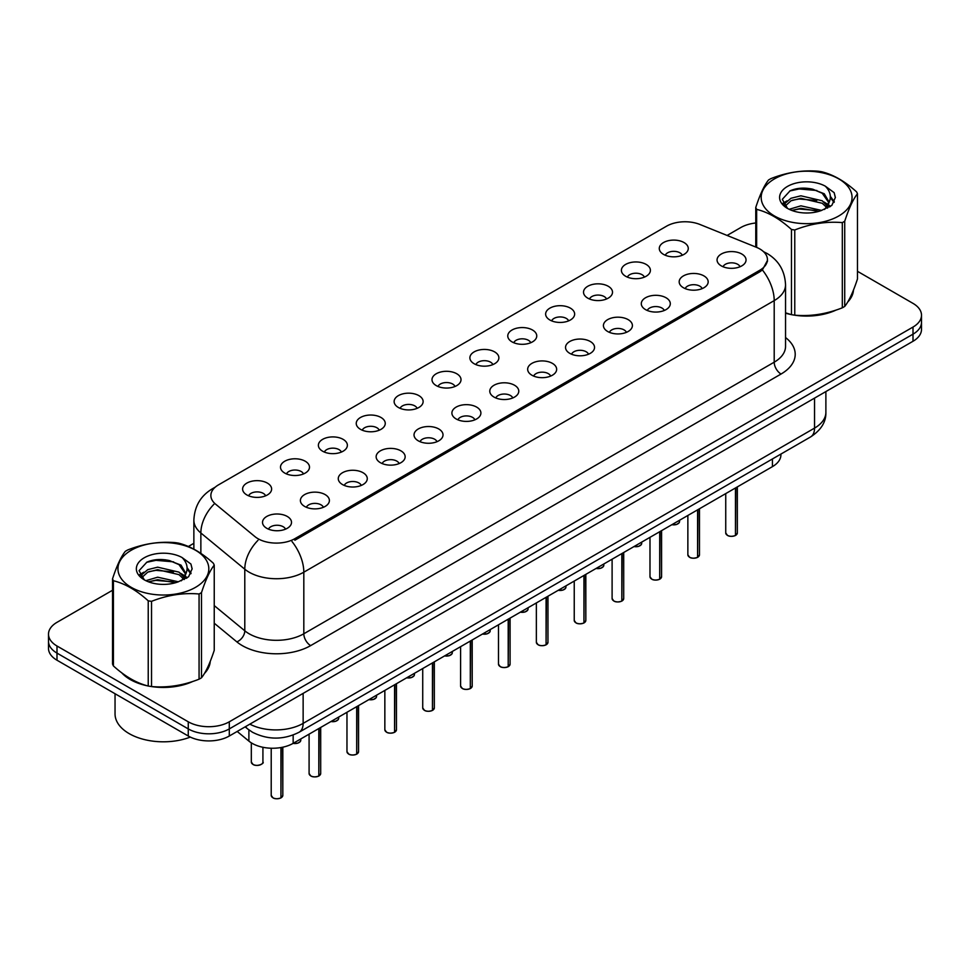 <?xml version="1.0" encoding="UTF-8"?>
<svg xmlns="http://www.w3.org/2000/svg" width="970" height="970" viewBox="0 0 970 970"><rect width="100%" height="100%" fill="white"/><g stroke="black" fill="none" stroke-linecap="round" stroke-linejoin="round"><path stroke-width="1.45" d="M625.638 276.256A14.502 8.378 180 0 1 622.764 273.892A14.502 8.378 180 0 1 627.566 263.476A14.502 8.378 180 0 1 646.153 264.41A14.502 8.378 180 0 1 649.027 273.892A14.502 8.378 180 0 1 625.638 276.256M644.383 277.129A8.706 5.02 0 0 0 642.043 274.68A8.706 5.02 0 0 0 633.471 273.407A8.706 5.02 0 0 0 627.408 277.129M587.759 298.129A14.502 8.378 180 0 1 584.886 295.753A14.502 8.378 180 0 1 589.687 285.35A14.502 8.378 180 0 1 608.275 286.283A14.502 8.378 180 0 1 611.149 295.753A14.502 8.378 180 0 1 587.759 298.129M606.505 298.99A8.706 5.02 0 0 0 604.177 296.541A8.706 5.02 0 0 0 595.592 295.268A8.706 5.02 0 0 0 589.53 298.99M549.881 319.991A14.502 8.378 180 0 1 547.007 317.626A14.502 8.378 180 0 1 551.809 307.211A14.502 8.378 180 0 1 570.396 308.145A14.502 8.378 180 0 1 573.27 317.626A14.502 8.378 180 0 1 549.881 319.991M568.626 320.864A8.706 5.02 0 0 0 566.298 318.415A8.706 5.02 0 0 0 557.726 317.142A8.706 5.02 0 0 0 551.651 320.864M512.002 341.864A14.502 8.378 180 0 1 509.129 339.488A14.502 8.378 180 0 1 513.93 329.085A14.502 8.378 180 0 1 532.518 330.018A14.502 8.378 180 0 1 535.391 339.488A14.502 8.378 180 0 1 512.002 341.864M530.748 342.725A8.706 5.02 0 0 0 528.42 340.288A8.706 5.02 0 0 0 519.847 339.015A8.706 5.02 0 0 0 513.773 342.725M474.124 363.726A14.502 8.378 180 0 1 471.25 361.361A14.502 8.378 180 0 1 476.052 350.958A14.502 8.378 180 0 1 494.639 351.892A14.502 8.378 180 0 1 497.513 361.361A14.502 8.378 180 0 1 474.124 363.726M492.869 364.599A8.706 5.02 0 0 0 490.541 362.149A8.706 5.02 0 0 0 481.969 360.876A8.706 5.02 0 0 0 475.894 364.599M436.245 385.599A14.502 8.378 180 0 1 433.372 383.235A14.502 8.378 180 0 1 438.173 372.82A14.502 8.378 180 0 1 456.761 373.753A14.502 8.378 180 0 1 459.647 383.235A14.502 8.378 180 0 1 436.245 385.599M454.991 386.472A8.706 5.02 0 0 0 452.663 384.023A8.706 5.02 0 0 0 444.09 382.75A8.706 5.02 0 0 0 438.016 386.472M398.379 407.473A14.502 8.378 180 0 1 395.493 405.096A14.502 8.378 180 0 1 400.295 394.693A14.502 8.378 180 0 1 418.882 395.627A14.502 8.378 180 0 1 421.768 405.096A14.502 8.378 180 0 1 398.379 407.473M417.124 408.334A8.706 5.02 0 0 0 414.784 405.884A8.706 5.02 0 0 0 406.212 404.611A8.706 5.02 0 0 0 400.137 408.334M360.5 429.334A14.502 8.378 180 0 1 357.615 426.97A14.502 8.378 180 0 1 362.416 416.554A14.502 8.378 180 0 1 381.004 417.488A14.502 8.378 180 0 1 383.89 426.97A14.502 8.378 180 0 1 360.5 429.334M379.246 430.207A8.706 5.02 0 0 0 376.906 427.758A8.706 5.02 0 0 0 368.333 426.485A8.706 5.02 0 0 0 362.259 430.207M322.622 451.208A14.502 8.378 180 0 1 319.736 448.831A14.502 8.378 180 0 1 324.55 438.428A14.502 8.378 180 0 1 343.125 439.361A14.502 8.378 180 0 1 346.011 448.831A14.502 8.378 180 0 1 322.622 451.208M341.367 452.068A8.706 5.02 0 0 0 339.027 449.619A8.706 5.02 0 0 0 330.455 448.346A8.706 5.02 0 0 0 324.38 452.068M284.743 473.069A14.502 8.378 180 0 1 281.858 470.705A14.502 8.378 180 0 1 286.671 460.301A14.502 8.378 180 0 1 305.247 461.235A14.502 8.378 180 0 1 308.133 470.705A14.502 8.378 180 0 1 284.743 473.069M303.489 473.942A8.706 5.02 0 0 0 301.149 471.493A8.706 5.02 0 0 0 292.576 470.22A8.706 5.02 0 0 0 286.502 473.942M246.865 494.942A14.502 8.378 180 0 1 243.979 492.578A14.502 8.378 180 0 1 248.793 482.163A14.502 8.378 180 0 1 267.368 483.096A14.502 8.378 180 0 1 270.254 492.578A14.502 8.378 180 0 1 246.865 494.942M265.61 495.803A8.706 5.02 0 0 0 263.27 493.366A8.706 5.02 0 0 0 254.698 492.093A8.706 5.02 0 0 0 248.635 495.803M663.516 254.382A14.502 8.378 180 0 1 660.643 252.018A14.502 8.378 180 0 1 665.444 241.615A14.502 8.378 180 0 1 684.032 242.548A14.502 8.378 180 0 1 686.905 252.018A14.502 8.378 180 0 1 663.516 254.382M682.262 255.255A8.706 5.02 0 0 0 679.921 252.806A8.706 5.02 0 0 0 671.349 251.533A8.706 5.02 0 0 0 665.287 255.255M683.413 287.738A14.502 8.378 180 0 1 680.54 285.374A14.502 8.378 180 0 1 685.341 274.971A14.502 8.378 180 0 1 703.929 275.904A14.502 8.378 180 0 1 706.803 285.374A14.502 8.378 180 0 1 683.413 287.738M702.159 288.611A8.706 5.02 0 0 0 699.819 286.162A8.706 5.02 0 0 0 691.246 284.889A8.706 5.02 0 0 0 685.184 288.611M645.535 309.612A14.502 8.378 180 0 1 642.661 307.248A14.502 8.378 180 0 1 647.463 296.832A14.502 8.378 180 0 1 666.051 297.766A14.502 8.378 180 0 1 668.924 307.248A14.502 8.378 180 0 1 645.535 309.612M664.28 310.485A8.706 5.02 0 0 0 661.94 308.036A8.706 5.02 0 0 0 653.368 306.762A8.706 5.02 0 0 0 647.305 310.485M607.656 331.485A14.502 8.378 180 0 1 604.783 329.109A14.502 8.378 180 0 1 609.584 318.706A14.502 8.378 180 0 1 628.172 319.639A14.502 8.378 180 0 1 631.046 329.109A14.502 8.378 180 0 1 607.656 331.485M626.402 332.346A8.706 5.02 0 0 0 624.062 329.897A8.706 5.02 0 0 0 615.489 328.624A8.706 5.02 0 0 0 609.427 332.346M569.778 353.347A14.502 8.378 180 0 1 566.904 350.982A14.502 8.378 180 0 1 571.706 340.567A14.502 8.378 180 0 1 590.293 341.501A14.502 8.378 180 0 1 593.167 350.982A14.502 8.378 180 0 1 569.778 353.347M588.523 354.22A8.706 5.02 0 0 0 586.195 351.77A8.706 5.02 0 0 0 577.611 350.497A8.706 5.02 0 0 0 571.548 354.22M531.899 375.22A14.502 8.378 180 0 1 529.026 372.844A14.502 8.378 180 0 1 533.827 362.44A14.502 8.378 180 0 1 552.415 363.374A14.502 8.378 180 0 1 555.289 372.844A14.502 8.378 180 0 1 531.899 375.22M550.645 376.081A8.706 5.02 0 0 0 548.317 373.632A8.706 5.02 0 0 0 539.744 372.359A8.706 5.02 0 0 0 533.67 376.081M494.021 397.082A14.502 8.378 180 0 1 491.147 394.717A14.502 8.378 180 0 1 495.949 384.314A14.502 8.378 180 0 1 514.536 385.248A14.502 8.378 180 0 1 517.41 394.717A14.502 8.378 180 0 1 494.021 397.082M512.766 397.955A8.706 5.02 0 0 0 510.438 395.505A8.706 5.02 0 0 0 501.866 394.232A8.706 5.02 0 0 0 495.791 397.955M456.142 418.955A14.502 8.378 180 0 1 453.269 416.591A14.502 8.378 180 0 1 458.07 406.175A14.502 8.378 180 0 1 476.658 407.109A14.502 8.378 180 0 1 479.532 416.591A14.502 8.378 180 0 1 456.142 418.955M474.888 419.816A8.706 5.02 0 0 0 472.56 417.379A8.706 5.02 0 0 0 463.987 416.106A8.706 5.02 0 0 0 457.913 419.816M418.264 440.816A14.502 8.378 180 0 1 415.39 438.452A14.502 8.378 180 0 1 420.192 428.049A14.502 8.378 180 0 1 438.779 428.982A14.502 8.378 180 0 1 441.653 438.452A14.502 8.378 180 0 1 418.264 440.816M437.009 441.689A8.706 5.02 0 0 0 434.681 439.24A8.706 5.02 0 0 0 426.109 437.967A8.706 5.02 0 0 0 420.034 441.689M380.398 462.69A14.502 8.378 180 0 1 377.512 460.326A14.502 8.378 180 0 1 382.313 449.91A14.502 8.378 180 0 1 400.901 450.844A14.502 8.378 180 0 1 403.787 460.326A14.502 8.378 180 0 1 380.398 462.69M399.131 463.563A8.706 5.02 0 0 0 396.803 461.114A8.706 5.02 0 0 0 388.23 459.841A8.706 5.02 0 0 0 382.156 463.563M342.519 484.563A14.502 8.378 180 0 1 339.633 482.187A14.502 8.378 180 0 1 344.435 471.784A14.502 8.378 180 0 1 363.022 472.717A14.502 8.378 180 0 1 365.908 482.187A14.502 8.378 180 0 1 342.519 484.563M361.264 485.424A8.706 5.02 0 0 0 358.924 482.975A8.706 5.02 0 0 0 350.352 481.702A8.706 5.02 0 0 0 344.277 485.424M304.641 506.425A14.502 8.378 180 0 1 301.755 504.06A14.502 8.378 180 0 1 306.568 493.657A14.502 8.378 180 0 1 325.144 494.591A14.502 8.378 180 0 1 328.03 504.06A14.502 8.378 180 0 1 304.641 506.425M323.386 507.298A8.706 5.02 0 0 0 321.046 504.849A8.706 5.02 0 0 0 312.473 503.575A8.706 5.02 0 0 0 306.399 507.298M266.762 528.298A14.502 8.378 180 0 1 263.876 525.922A14.502 8.378 180 0 1 268.69 515.519A14.502 8.378 180 0 1 287.265 516.452A14.502 8.378 180 0 1 290.151 525.922A14.502 8.378 180 0 1 266.762 528.298M285.507 529.159A8.706 5.02 0 0 0 283.167 526.722A8.706 5.02 0 0 0 274.595 525.449A8.706 5.02 0 0 0 268.52 529.159M721.292 265.877A14.502 8.378 180 0 1 718.418 263.5A14.502 8.378 180 0 1 723.22 253.097A14.502 8.378 180 0 1 741.807 254.031A14.502 8.378 180 0 1 744.681 263.5A14.502 8.378 180 0 1 721.292 265.877M740.037 266.738A8.706 5.02 0 0 0 737.697 264.301A8.706 5.02 0 0 0 729.125 263.028A8.706 5.02 0 0 0 723.062 266.738M756.297 247.253A26.105 15.071 180 0 1 759.789 248.938A26.105 15.071 180 0 1 767.428 259.596A26.105 15.071 180 0 1 759.789 270.254L294.856 538.677A26.105 15.071 180 0 1 255.013 536.665L215.595 504.157A26.105 15.071 180 0 1 210.866 495.512A26.105 15.071 180 0 1 218.517 484.854L666.56 226.18A26.105 15.071 180 0 1 700 224.494L756.297 247.253M780.923 454.069L780.923 454.809A29.003 16.745 180 0 1 772.423 466.643L293.158 743.347A29.003 16.745 180 0 1 248.89 741.104L237.177 731.453M121.723 672.804A46.899 27.075 0 0 0 130.222 679.521A46.899 27.075 0 0 0 147.695 685.887M767.5 260.384L762.384 269.951L759.849 271.782L294.928 540.205M112.532 590.257L57 622.328A29.003 16.745 0 0 0 48.5 634.162L48.5 648.372A29.003 16.745 0 0 0 57 660.218L188.265 736.012L188.265 728.906A29.003 16.745 0 0 0 229.296 728.906L913 334.165A29.003 16.745 0 0 0 921.5 322.319A29.003 16.745 0 0 1 913 334.165L229.296 728.906A29.003 16.745 0 0 1 188.265 728.906L57 653.113L188.265 728.906L188.265 721.801A29.003 16.745 0 0 0 229.296 721.801L913 327.06A29.003 16.745 0 0 0 921.5 315.214A29.003 16.745 0 0 0 913 303.38L857.468 271.309M48.5 641.267A29.003 16.745 0 0 0 57 653.113A29.003 16.745 0 0 1 48.5 641.267M785.542 313.189A46.899 27.075 0 0 0 790.926 314.522M793.157 314.947A46.899 27.075 0 0 0 836.164 310.036M847.683 302.082A46.899 27.075 0 0 0 853.479 290.042M149.926 686.311A46.899 27.075 0 0 0 192.921 681.401M204.452 673.447A46.899 27.075 0 0 0 210.248 661.419M755.763 222.979A29.003 16.745 0 0 0 740.704 227.586L727.1 235.443M193.867 543.309L188.362 546.486M165.312 559.787L164.524 560.248M48.5 634.162A29.003 16.745 0 0 0 57 646.008L188.265 721.801M209.956 663.529A46.899 27.075 0 0 0 209.799 662.813M853.188 292.164A46.899 27.075 0 0 0 853.03 291.449M188.265 736.012A29.003 16.745 0 0 0 229.296 736.012L913 341.27A29.003 16.745 0 0 0 921.5 329.424L921.5 315.214M735.466 535.428L735.43 535.513C731.986 536.628 729.331 536.592 727.488 535.416L725.742 532.954A5.796 3.346 0 0 0 727.439 535.331A5.796 3.346 0 0 0 735.466 535.428L735.466 487.983M735.43 535.513L735.333 535.501A5.614 3.237 180 0 1 727.585 535.404M735.466 535.185L735.83 487.777M697.588 557.301L697.551 557.386C694.108 558.49 691.452 558.465 689.609 557.289L687.863 554.828A5.796 3.346 0 0 0 689.561 557.192A5.796 3.346 0 0 0 697.588 557.301L697.588 509.856M697.551 557.386L697.454 557.374A5.614 3.237 180 0 1 689.706 557.277M697.588 557.059L697.951 509.65M659.709 579.163L659.673 579.248C656.229 580.363 653.574 580.327 651.731 579.151L649.985 576.689A5.796 3.346 0 0 0 651.694 579.066A5.796 3.346 0 0 0 659.709 579.163L659.709 531.718M659.673 579.248L659.576 579.236A5.614 3.237 180 0 1 651.828 579.138M659.709 578.92L660.073 531.511M621.831 601.036L621.794 601.121C618.351 602.237 615.695 602.2 613.852 601.024L612.106 598.563A5.796 3.346 0 0 0 613.816 600.927A5.796 3.346 0 0 0 621.831 601.036L621.831 553.591M621.794 601.121L621.697 601.109A5.614 3.237 180 0 1 613.949 601.012M621.831 600.794L622.194 553.385M583.952 622.898L583.916 622.995C580.472 624.098 577.829 624.062 575.974 622.885L574.24 620.436A5.796 3.346 0 0 0 575.938 622.801A5.796 3.346 0 0 0 583.952 622.898L583.952 575.452M583.916 622.995L583.819 622.982A5.614 3.237 180 0 1 576.071 622.873M583.952 622.667L584.316 575.246M785.542 312.886A46.414 26.796 0 0 0 786.185 313.067M798.686 315.408A46.414 26.796 0 0 0 833.072 311.03M848.738 300.263A46.414 26.796 0 0 0 852.788 291.752M123.675 674.247A46.414 26.796 0 0 0 130.562 679.327A46.414 26.796 0 0 0 142.942 684.432M155.455 686.772A46.414 26.796 0 0 0 189.829 682.395M205.507 671.628A46.414 26.796 0 0 0 209.556 663.116M115.042 693.732L115.042 713.908A48.342 27.912 0 0 0 129.192 733.635A48.342 27.912 0 0 0 190.314 737.079M774.484 178.88A45.444 26.238 -0 0 0 774.484 215.983A45.444 26.238 -0 0 0 838.747 215.983A45.444 26.238 -0 0 0 838.747 178.88A45.444 26.238 -0 0 0 774.484 178.88M785.542 312.837L791.459 314.668A52.21 30.143 -0 0 0 794.769 315.177C810.544 316.559 826.391 314.098 842.312 307.817A52.21 30.143 -0 0 0 843.536 307.138A52.21 30.143 -0 0 0 844.724 306.423C848.956 301.137 853.2 291.982 857.468 278.972L857.468 193.77A52.21 30.143 -0 0 0 856.583 191.866C844.955 181.329 833.351 174.624 821.772 171.775A52.21 30.143 -0 0 0 818.474 171.254C802.554 169.895 786.706 172.357 770.932 178.613A52.21 30.143 -0 0 0 769.695 179.304A52.21 30.143 -0 0 0 768.507 180.008C764.239 185.379 759.995 194.521 755.763 207.459A52.21 30.143 -0 0 0 756.648 209.374L756.648 247.398M791.459 314.668L791.459 229.466C779.831 218.929 768.228 212.224 756.648 209.374M791.459 229.466A52.21 30.143 -0 0 0 794.769 229.975L794.769 315.177M842.312 307.817L842.312 222.615C826.525 221.245 810.678 223.694 794.769 229.975M842.312 222.615A52.21 30.143 -0 0 0 843.536 221.936A52.21 30.143 -0 0 0 844.724 221.221L844.724 306.423M821.663 210.417L800.893 205.834L789.119 209.314M818.765 211.363L800.893 208.332L791.762 210.454M827.337 206.028L822.245 200.778L800.893 195.807L790.986 198.268L785.263 203.154L784.524 205.81M826.525 207.277L822.245 203.288L800.893 198.304L790.986 200.778L784.972 206.295M824.573 209.447L827.968 204.743L828.719 201.433L824.27 193.757L812.145 189.077C803.875 187.392 796.515 187.974 790.077 190.835L782.293 199.323L787.519 208.404A27.014 15.593 -0 0 0 821.287 210.526L831.823 205.41L835.364 197.431L834.151 192.654L825.3 186.167A27.014 15.593 -0 0 0 787.519 186.398A27.014 15.593 -0 0 0 787.519 208.453M827.555 208.138L828.719 203.421M828.659 202.427L822.245 193.26L812.727 189.186M825.3 186.167C830.926 191.878 831.823 198.074 827.968 204.731M755.763 247.035L755.763 207.459M857.468 193.77C853.236 199.068 848.992 208.21 844.724 221.221M816.776 210.526L799.183 209.011L792.175 210.284M829.641 206.962L828.404 205.967M827.652 205.434L826.404 204.609M816.776 200.499L799.183 198.983L792.175 200.269M785.397 202.912L783.336 204.185M834.03 202.427L830.332 197.553M816.849 190.496L799.183 188.968L789.762 190.981M835.364 197.674L834.151 192.654M830.441 206.44L828.622 204.888M828.089 204.488L823.76 201.893M787.106 200.802L782.875 203.263M834.333 201.833L830.32 196.292M131.253 550.245A45.444 26.238 -0 0 0 131.253 587.347A45.444 26.238 -0 0 0 195.516 587.347A45.444 26.238 -0 0 0 195.516 550.245A45.444 26.238 -0 0 0 131.253 550.245M126.464 550.669A52.21 30.143 -0 0 0 125.275 551.384C121.007 556.744 116.764 565.898 112.532 578.835A52.21 30.143 -0 0 0 113.417 580.739L113.417 665.941C124.984 676.442 136.588 683.147 148.228 686.032A52.21 30.143 -0 0 0 151.526 686.542C167.313 687.924 183.16 685.475 199.068 679.194A52.21 30.143 -0 0 0 200.305 678.503A52.21 30.143 -0 0 0 201.493 677.787C205.725 672.501 209.969 663.347 214.237 650.337L214.237 565.146A52.21 30.143 -0 0 0 213.351 563.23C201.712 552.694 190.108 546.001 178.541 543.139A52.21 30.143 -0 0 0 175.231 542.63C159.322 541.272 143.475 543.721 127.688 549.978A52.21 30.143 -0 0 0 126.464 550.669M148.228 686.032L148.228 600.83C136.588 590.293 124.984 583.6 113.417 580.739M148.228 600.83A52.21 30.143 -0 0 0 151.526 601.339L151.526 686.542M199.068 679.194L199.068 593.992C183.294 592.609 167.446 595.059 151.526 601.339M199.068 593.992A52.21 30.143 -0 0 0 200.305 593.3A52.21 30.143 -0 0 0 201.493 592.597L201.493 677.787M112.532 578.835L112.532 664.026A52.21 30.143 -0 0 0 113.417 665.941M178.419 581.794L157.661 577.198L145.888 580.678M175.521 582.727L157.661 579.708L148.531 581.83M184.094 577.405L179.013 572.142L157.661 567.171L147.755 569.645L142.032 574.519L141.28 577.186M183.281 578.654L179.013 574.652L157.661 569.681L147.755 572.142L141.729 577.671M181.341 580.812L184.737 576.119L185.488 572.809L181.038 565.134L168.913 560.454C160.644 558.768 153.284 559.35 146.834 562.2L139.062 570.687L144.287 579.769M184.324 579.502L185.488 574.798M185.415 573.791L179.013 564.625L169.483 560.563M144.275 557.762A27.014 15.593 -0 0 0 144.275 579.83A27.014 15.593 -0 0 0 178.056 581.891L188.58 576.786L192.133 568.796L190.92 564.031L182.069 557.532A27.014 15.593 -0 0 0 144.275 557.762M182.069 557.532C187.695 563.255 188.58 569.438 184.737 576.107M214.237 565.146C210.005 570.433 205.761 579.587 201.493 592.597M173.545 581.891L155.94 580.387L148.931 581.66M186.398 578.338L185.173 577.344M184.421 576.798L183.16 575.974M173.545 571.863L155.94 570.36L148.931 571.633M142.166 574.276L140.104 575.549M190.799 573.803L187.089 568.929M173.618 561.86L155.94 560.333L146.518 562.345M192.133 569.038L190.92 564.031M187.21 577.805L185.391 576.253M184.846 575.853L180.517 573.258M143.875 572.179L139.631 574.64M191.102 573.197L187.089 567.668M546.074 644.771L546.037 644.856C542.594 645.971 539.95 645.935 538.095 644.759L536.361 642.298A5.796 3.346 0 0 0 538.059 644.674A5.796 3.346 0 0 0 546.074 644.771L546.074 597.326M546.037 644.856L545.952 644.844A5.614 3.237 180 0 1 538.192 644.747M546.074 644.529L546.437 597.12M508.195 666.632L508.159 666.729C504.715 667.833 502.072 667.796 500.217 666.62L498.483 664.171A5.796 3.346 0 0 0 500.18 666.535A5.796 3.346 0 0 0 508.195 666.632L508.195 619.199M508.159 666.729L508.074 666.717A5.614 3.237 180 0 1 500.314 666.62M508.195 666.402L508.559 618.993M470.317 688.506L470.28 688.591C466.837 689.706 464.193 689.67 462.338 688.494L460.604 686.032A5.796 3.346 0 0 0 462.302 688.409A5.796 3.346 0 0 0 470.317 688.506L470.317 641.061M470.28 688.591L470.195 688.579A5.614 3.237 180 0 1 462.435 688.482M470.317 688.263L470.68 640.855M432.45 710.379L432.402 710.464C428.958 711.568 426.315 711.543 424.46 710.367L422.726 707.906A5.796 3.346 0 0 0 424.423 710.27A5.796 3.346 0 0 0 432.45 710.379L432.45 662.934M432.402 710.464L432.317 710.452A5.614 3.237 180 0 1 424.557 710.355M432.45 710.137L432.802 662.728M394.572 732.241L394.523 732.338C391.08 733.441 388.436 733.405 386.581 732.229L384.847 729.779A5.796 3.346 0 0 0 386.545 732.144A5.796 3.346 0 0 0 394.572 732.241L394.572 684.796M394.523 732.338L394.438 732.314A5.614 3.237 180 0 1 386.678 732.217M394.572 732.01L394.923 684.59M356.693 754.114L356.645 754.199C353.201 755.315 350.558 755.278 348.703 754.102L346.969 751.641A5.796 3.346 0 0 0 348.666 754.005A5.796 3.346 0 0 0 356.693 754.114L356.693 706.669M356.645 754.199L356.56 754.187A5.614 3.237 180 0 1 348.8 754.09M356.693 753.872L357.045 706.463M318.815 775.976L318.766 776.073C315.323 777.176 312.679 777.14 310.824 775.964L309.09 773.514A5.796 3.346 0 0 0 310.788 775.879A5.796 3.346 0 0 0 318.815 775.976L318.815 728.531M318.766 776.073L318.681 776.061A5.614 3.237 180 0 1 310.921 775.964M318.815 775.745L319.166 728.324M280.936 797.849L280.9 797.934C277.444 799.05 274.801 799.013 272.958 797.837L271.212 795.376A5.796 3.346 0 0 0 272.909 797.752A5.796 3.346 0 0 0 280.936 797.849L280.936 747.555M280.9 797.934L280.803 797.922A5.614 3.237 180 0 1 273.055 797.825M280.936 797.607L281.288 747.494M294.856 538.677L294.856 540.241M759.789 270.254L759.789 271.818M772.423 458.98L772.423 466.643M248.89 729.889L248.89 741.104M293.158 735.042L293.158 743.347A5.796 3.346 0 0 0 300.797 740.159L300.373 741.456L297.778 743.165L293.073 743.396M785.542 337.548A48.342 27.912 180 0 1 781.044 374.032L310.655 645.608A9.664 5.577 60 0 1 303.816 633.774L774.205 362.186A38.679 22.334 0 0 0 785.542 346.399L785.542 284.816A38.679 22.334 180 0 1 774.205 300.615A33.841 19.533 -120 0 0 762.384 269.951M310.655 645.608A48.342 27.912 180 0 1 242.282 645.608A48.342 27.912 180 0 1 236.862 641.885L214.237 623.225M257.971 540.351A33.841 22.637 129.5 0 0 244.792 569.208L244.792 630.791A38.679 22.334 0 0 0 249.12 633.774A38.679 22.334 0 0 0 303.816 633.774L303.816 572.191A38.679 22.334 180 0 1 249.12 572.191A38.679 22.334 180 0 1 244.792 569.208L200.863 532.991A38.679 22.334 180 0 1 193.867 520.187L193.867 549.129M291.994 541.527A33.841 19.533 60 0 1 303.816 572.191L774.205 300.615L774.205 362.186A9.664 5.577 60 0 0 781.044 374.032M214.431 487.91A33.841 19.533 -120 0 0 212.2 488.904C200.632 495.852 194.521 506.279 193.867 520.187M213.909 504.279A33.841 22.637 129.5 0 0 200.863 532.991L200.863 553.361M229.296 721.801L229.296 736.012M913 327.06L913 341.27M57 646.008L57 660.218M214.237 605.595L244.792 630.791A9.664 6.463 -50.5 0 1 236.862 641.885M249.836 724.141A38.679 22.334 0 0 0 303.137 723.377L814.545 428.109A38.679 22.334 0 0 0 825.882 412.323C826.161 421.926 821.044 430.134 810.544 436.961L299.124 732.229A19.339 11.167 60 0 0 303.137 723.377L303.137 693.38M814.545 398.112L814.545 428.109A19.339 11.167 60 0 1 810.544 436.961M245.64 726.566A19.339 12.937 129.5 0 0 247.641 728.906L245.143 726.857M735.83 535.222A5.796 3.346 0 0 0 737.345 532.954L737.345 486.891M671.955 524.649A5.796 3.346 0 0 0 679.57 521.472L679.145 522.769L676.551 524.491L671.846 524.709M677.812 523.873A5.614 3.237 180 0 1 671.907 524.685M697.951 557.083A5.796 3.346 0 0 0 699.467 554.828L699.467 508.765M660.073 578.957A5.796 3.346 0 0 0 661.588 576.689L661.588 530.638M622.194 600.83A5.796 3.346 0 0 0 623.71 598.563L623.71 552.5M584.316 622.691A5.796 3.346 0 0 0 585.832 620.436L585.832 574.373M634.077 546.522A5.796 3.346 0 0 0 641.691 543.333L641.267 544.631L638.672 546.352L633.98 546.583M639.933 545.746A5.614 3.237 180 0 1 634.028 546.546M596.198 568.384A5.796 3.346 0 0 0 603.825 565.207L603.388 566.504L600.794 568.226L596.101 568.444A5.614 3.237 180 0 0 602.055 567.62M558.32 590.257A5.796 3.346 0 0 0 565.946 587.08L565.522 588.378L562.915 590.087L558.223 590.318M564.176 589.481A5.614 3.237 180 0 1 558.271 590.281M546.437 644.565A5.796 3.346 0 0 0 547.965 642.298L547.965 596.235M508.559 666.426A5.796 3.346 0 0 0 510.087 664.171L510.087 618.108M470.68 688.3A5.796 3.346 0 0 0 472.208 686.032L472.208 639.982M520.441 612.131A5.796 3.346 0 0 0 528.068 608.942L527.644 610.239L525.049 611.961L520.344 612.179M526.298 611.355A5.614 3.237 180 0 1 520.393 612.155M482.563 633.992A5.796 3.346 0 0 0 490.189 630.815L489.765 632.113L487.17 633.822L482.466 634.053M488.419 633.216A5.614 3.237 180 0 1 482.514 634.028M444.684 655.865A5.796 3.346 0 0 0 452.311 652.677L451.887 653.974L449.292 655.696L444.587 655.926M450.541 655.089A5.614 3.237 180 0 1 444.636 655.89M432.802 710.173A5.796 3.346 0 0 0 434.33 707.906L434.33 661.843M394.923 732.035A5.796 3.346 0 0 0 396.451 729.779L396.451 683.717M357.045 753.908A5.796 3.346 0 0 0 358.573 751.641L358.573 705.578M319.166 775.77A5.796 3.346 0 0 0 320.694 773.514L320.694 727.452M281.288 797.643A5.796 3.346 0 0 0 282.816 795.376L282.816 747.191M406.806 677.727A5.796 3.346 0 0 0 414.433 674.55L414.008 675.847L411.413 677.569L406.709 677.787A5.614 3.237 180 0 0 412.662 676.963M374.784 698.824A5.614 3.237 180 0 1 368.879 699.625A5.796 3.346 0 0 0 376.554 696.424L376.13 697.721L373.535 699.431L368.83 699.661M331.061 721.462A5.796 3.346 0 0 0 338.675 718.285L338.251 719.582L335.656 721.304L330.952 721.522M336.905 720.698A5.614 3.237 180 0 1 331 721.498M299.027 742.559A5.614 3.237 180 0 1 293.122 743.372M253.012 764.396A5.796 3.346 0 0 0 259.342 765.124A5.796 3.346 0 0 0 262.918 762.02C264.858 763.487 256.82 767.064 253.061 764.481L251.315 762.02A5.796 3.346 0 0 0 253.012 764.396M261.148 764.433A5.614 3.237 180 0 1 253.158 764.469M767.428 259.596L767.428 261.476M785.542 284.816C784.888 270.909 778.777 260.493 767.197 253.546L763.535 251.679M215.316 487.098L212.2 488.904M299.124 732.229C283.567 740.049 267.999 740.049 252.442 732.229L247.641 728.906M825.882 412.323L825.882 391.577M725.742 532.954L725.742 493.597M737.345 532.954L735.781 535.307M679.57 521.472L679.57 520.247M687.863 554.828L687.863 515.458M699.467 554.828L697.903 557.18M649.985 576.689L649.985 537.332M661.588 576.689L660.024 579.041M612.106 598.563L612.106 559.205M623.71 598.563L622.146 600.915M574.24 620.436L574.24 581.066M585.832 620.436L584.279 622.788M641.691 543.333L641.691 542.121M603.825 565.207L603.825 563.994M565.946 587.08L565.946 585.856M853.03 292.879L853.03 291.158M209.799 664.256L209.799 662.522M536.361 642.298L536.361 602.94M547.965 642.298L546.401 644.65M498.483 664.171L498.483 624.801M510.087 664.171L508.522 666.523M460.604 686.032L460.604 646.675M472.208 686.032L470.644 688.385M528.068 608.942L528.068 607.729M490.189 630.815L490.189 629.591M452.311 652.677L452.311 651.464M422.726 707.906L422.726 668.548M434.33 707.906L432.765 710.258M384.847 729.779L384.847 690.41M396.451 729.779L394.887 732.12M346.969 751.641L346.969 712.283M358.573 751.641L357.008 753.993M309.09 773.514L309.09 734.144M320.694 773.514L319.13 775.867M271.212 795.376L271.212 748.234M282.816 795.376L281.251 797.728M414.433 674.55L414.433 673.326M376.554 696.424L376.554 695.199M338.675 718.285L338.675 717.072M300.797 740.159L300.797 738.934M262.918 762.02L262.918 747.276M251.315 762.02L251.315 742.85"/></g></svg>
